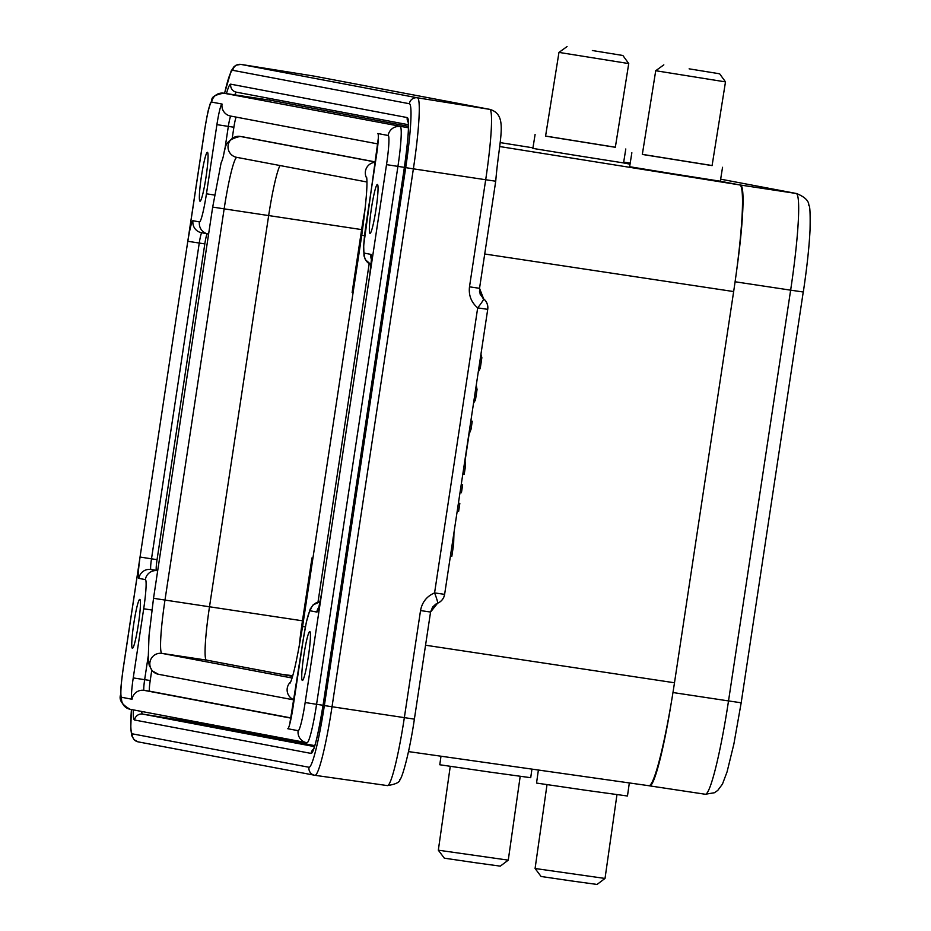<?xml version="1.0" encoding="UTF-8"?>
<svg xmlns="http://www.w3.org/2000/svg" width="931" height="931" viewBox="0 0 931 931"><rect width="100%" height="100%" fill="white"/><g stroke="black" fill="none" stroke-linecap="round" stroke-linejoin="round"><path stroke-width="1.4" d="M450.395 556.144L451.814 556.354L453.618 544.437L453.979 532.462M457.214 511.107L458.634 511.328L459.833 503.38L458.413 503.112M459.833 503.38L458.413 503.171M453.618 544.437L452.198 544.228M473.553 403.076L475.45 400.074L477.056 389.484L476.253 385.166M478.243 372.063L480.256 368.292L481.862 357.69L480.943 354.164M480.256 368.292L478.837 368.071M481.862 357.69L480.443 357.481M477.056 389.484L475.636 389.263M475.45 400.074L474.03 399.865M462.812 474.03L464.232 474.24L465.442 466.291L465.069 460.775L469.073 434.288L471.051 429.214L472.25 421.266L470.83 421.056M471.051 429.214L469.631 428.993M465.442 466.291L464.022 466.082M460.007 492.569L461.427 492.79L462.637 484.842L461.217 484.574M462.637 484.842L461.217 484.62M314.759 745.638L177.297 719.628A42.768 4.027 98.6 0 1 176.506 718.045M269.443 100.083A42.768 4.027 98.6 0 1 270.118 98.558M132.4 648.302A24.73 2.328 -81.4 0 0 132.411 648.302A24.73 2.328 -81.4 0 0 138.393 624.236A24.73 2.328 -81.4 0 0 139.801 599.401A24.73 2.328 -81.4 0 0 139.79 599.401A24.73 2.328 -81.4 0 0 133.808 623.456A24.73 2.328 -81.4 0 0 132.4 648.302M474.915 862.653L500.284 866.144L508.268 860.139L438.326 850.189L444.32 858.173L474.915 862.653M440.991 756.205L439.781 764.758L489.497 772.032L530.717 777.699L531.938 769.111M200.025 201.201L200.025 201.201A24.73 2.328 -81.4 0 0 206.019 177.099A24.73 2.328 -81.4 0 0 207.415 152.3A24.73 2.328 -81.4 0 0 201.422 176.355A24.73 2.328 -81.4 0 0 200.025 201.201M689.115 68.836L719.64 73.793L689.115 68.836M725.493 81.893L655.727 70.721L642.32 154.441L712.087 165.613L725.493 81.893L719.64 73.793M712.099 165.532L642.332 154.36M232.238 138.16L233.89 127.233A10.602 1.001 98.6 0 1 236.23 117.12M157.723 570.563L156.455 570.319A10.602 1.001 98.6 0 1 157.06 559.659L204.82 243.887A10.602 1.001 98.6 0 1 207.148 233.774M151.765 670.32L150.217 680.514A10.602 1.001 98.6 0 0 149.612 691.186L291.1 717.952M309.779 631.567A24.73 2.328 -81.4 0 0 309.767 631.555A24.73 2.328 -81.4 0 0 303.785 655.668A24.73 2.328 -81.4 0 0 302.389 680.468A24.73 2.328 -81.4 0 0 308.382 656.402A24.73 2.328 -81.4 0 0 309.779 631.567M377.392 184.466L377.392 184.466A24.73 2.328 -81.4 0 0 371.399 208.567A24.73 2.328 -81.4 0 0 370.014 233.367A24.73 2.328 -81.4 0 0 375.996 209.3A24.73 2.328 -81.4 0 0 377.392 184.466M270.933 100.315A39.568 3.724 -81.4 0 1 270.956 100.315L223.673 93.181L270.956 100.315A39.568 3.724 -81.4 0 0 270.956 100.315L408.43 126.325M242.875 136.845A74.189 6.982 -81.4 0 1 242.91 136.845A74.189 6.982 -81.4 0 0 242.91 136.845L375.449 161.924M355.363 277.485A16.595 1.559 -81.4 0 0 352.127 292.462L361.635 229.596L268.663 215.561A52.986 4.992 98.6 0 1 280.01 165.532M236.893 157.374A52.986 4.992 -81.4 0 0 224.15 208.858L268.663 215.573L209.498 606.779A52.986 4.992 98.6 0 0 206.473 660.102L292.52 676.383M299.142 646.998A55.453 5.214 98.6 0 1 302.47 620.802L311.978 557.925A16.595 1.559 -81.4 0 0 310.64 573.263M361.635 229.596A55.453 5.214 98.6 0 1 365.196 208.707M740.482 185.06A96.091 9.042 98.6 0 1 736.537 271.27A105.983 9.973 -81.4 0 0 739.691 184.92L796.121 193.462A14.128 14.07 -79.3 0 1 796.633 193.543L720.652 179.171L796.121 193.462A96.091 9.042 -81.4 0 1 790.64 290.158L735.094 281.767M671.239 702.998A96.091 9.042 98.6 0 1 649.652 785.857A96.091 9.042 98.6 0 1 649.617 785.857L648.86 785.706A105.983 9.973 -81.4 0 0 648.872 785.717A105.983 9.973 -81.4 0 0 671.239 702.998A105.983 9.973 -81.4 0 0 674.486 682.772L733.651 291.566A105.983 9.973 -81.4 0 0 736.537 271.27M592.36 50.518L622.874 55.488L592.36 50.518M628.739 63.576L558.972 52.404L545.566 136.124L615.333 147.296L628.739 63.576L622.874 55.488M615.344 147.226L545.578 136.054M535.104 134.448L532.869 148.401L576.359 155.489L623.561 162.925L625.795 148.972M631.858 152.765L629.624 166.719L673.113 173.806L720.326 181.231L722.549 167.289M479.465 288.377L480.14 294.149L483.573 298.816A11.3 11.253 -79.3 0 1 487.669 309.336L477.684 307.87A11.3 1.024 -51.3 0 0 483.62 298.839L479.535 288.307L495.723 181.219L485.691 179.741A69.953 6.587 -81.4 0 0 489.683 109.358A11.3 11.253 -79.3 0 1 489.997 109.404C508.559 115.246 499.377 136.88 495.723 181.219M479.535 288.307L469.492 286.829L485.691 179.741L413.376 168.837L332.03 706.745L414.376 719.139C408.849 756.798 401.145 780.574 399.923 779.317C400.097 782.121 395.931 784.216 387.436 785.601A69.953 6.587 -81.4 0 0 387.436 785.601A69.953 6.587 -81.4 0 0 404.345 717.661L420.533 610.573L430.564 612.051L437.593 603.195A11.3 0.989 -111.5 0 0 434.579 592.896L444.564 594.362A11.3 11.253 -79.3 0 1 437.535 603.195L432.857 606.675L430.518 612.039M571.669 880.959L597.039 884.45L605.022 878.445L535.081 868.495L541.074 876.478L571.669 880.959M538.386 770.03L536.535 783.064L586.251 790.338L627.471 796.005L629.333 782.936M177.297 719.628L142.629 714.089A7.064 7.029 100.7 0 0 134.564 720.012L311.07 753.412A7.064 7.029 -79.3 0 1 313.549 749.024M141.687 711.459A42.454 3.992 -81.4 0 0 142.629 714.089L314.445 746.604M236.602 92.216A42.454 3.992 -81.4 0 0 234.798 94.857M408.476 122.45L408.15 121.693C409.093 126.86 407.836 142.094 404.38 167.394L323.057 705.326L404.38 167.394A49.518 4.655 -81.4 0 0 407.243 117.574A7.064 7.029 -79.3 0 0 408.267 122.45M407.243 117.574L230.725 84.174A7.064 7.029 100.7 0 0 236.358 92.169L408.406 124.719M230.725 84.174A49.518 4.655 -81.4 0 0 226.454 93.6M133.284 709.876A49.518 4.655 -81.4 0 0 134.564 720.012M208.637 233.89A39.568 3.724 98.6 0 1 208.3 233.984L208.311 233.984A39.568 3.724 98.6 0 1 208.288 233.984A10.602 10.555 -79.3 0 1 199.443 221.927A28.966 2.723 98.6 0 0 206.449 193.799L216.911 124.638L228.328 126.395L224.755 150.042M230.853 116.107A10.602 1.001 -81.4 0 0 228.328 126.395L233.89 127.233M216.911 124.638A21.192 1.99 -81.4 0 1 222.044 104.051A10.602 10.555 100.7 0 0 230.504 116.038L377.858 143.921M206.449 193.799L214.619 195.068M199.443 221.927L192.973 220.705A10.602 10.555 100.7 0 0 201.433 232.692L208.3 233.984M201.783 232.762A10.602 1.001 -81.4 0 0 199.257 243.049L187.841 241.292A21.192 1.99 -81.4 0 1 192.973 220.705M204.82 243.887L199.257 243.049L151.497 558.821L157.06 559.659M156.455 570.319L150.892 569.481A10.602 10.555 100.7 0 0 138.882 578.384A21.192 1.99 -81.4 0 1 140.081 557.052L151.497 558.821A10.602 1.001 -81.4 0 0 150.892 569.481L157.688 570.75M157.665 570.912A39.568 3.724 98.6 0 0 157.362 570.703A10.602 10.555 -79.3 0 0 145.352 579.606L138.882 578.384M151.858 610.026L143.7 608.758A28.966 2.723 98.6 0 0 145.352 579.606M148.145 656.588L144.654 679.677L150.217 680.514M306.997 742.74A10.602 10.555 -79.3 0 1 298.153 730.684A28.966 2.723 98.6 0 0 305.159 702.544L316.575 704.302A39.568 3.724 98.6 0 1 307.009 742.74A39.568 3.724 98.6 0 1 306.997 742.74L130.096 709.271A10.602 10.555 100.7 0 1 121.635 697.284L132.027 699.251A10.602 10.555 100.7 0 1 144.049 690.348L291.054 718.162M404.391 167.371L386.516 164.636A28.966 2.723 98.6 0 0 388.169 135.484A10.602 10.555 -79.3 0 1 400.19 126.581A39.568 3.724 98.6 0 1 397.933 166.393L316.575 704.302L323.034 705.279C318.879 730.358 315.597 745.172 313.2 749.758L313.724 749.129M378.3 138.347L363.672 245.528L363.998 255.92L365.359 259.668L371.027 264.602A10.602 10.555 100.7 0 1 364.452 253.151A28.966 2.723 98.6 0 1 366.104 223.999L376.566 154.837A21.192 1.99 -81.4 0 0 377.777 133.517L388.169 135.484M371.969 260.808A10.602 10.555 -79.3 0 1 370.922 254.384L364.452 253.151M386.516 164.636L369.723 275.704A21.192 1.99 -81.4 0 0 370.922 254.384M318.774 607.594L321.963 591.476A21.192 1.99 -81.4 0 1 316.831 612.063A10.602 10.555 -79.3 0 1 319.729 606.221M305.159 702.544L321.963 591.476M310.36 610.829A28.966 2.723 98.6 0 0 303.343 638.969L306.404 621.896L310.151 609.165L313.13 604.871L320.066 601.822A10.602 10.555 100.7 0 0 310.36 610.829L316.831 612.063M303.343 638.969L292.893 708.13A21.192 1.99 -81.4 0 1 287.76 728.717L298.153 730.684M149.612 691.186L144.049 690.348A10.602 1.001 -81.4 0 1 144.654 679.677L133.238 677.919A21.192 1.99 -81.4 0 0 132.027 699.251M140.081 557.052L123.288 668.132A28.966 2.723 98.6 0 0 121.635 697.284M222.044 104.051L211.651 102.084A10.602 10.555 100.7 0 1 223.673 93.181A39.568 3.724 98.6 0 1 223.673 93.181L408.418 127.815M366.919 181.987L236.59 157.316A10.602 10.555 100.7 0 1 228.165 145.143A10.602 10.555 100.7 0 1 240.151 136.426A74.189 6.982 98.6 0 1 240.151 136.426L375.426 162.029M369.176 263.682L317.995 602.159M302.47 620.802L164.985 600.064L224.15 208.858L212.687 207.078L153.522 598.296L164.985 600.064A52.986 4.992 -81.4 0 0 161.959 653.387L292.031 678.001M366.767 178.286A10.602 10.555 -79.3 0 1 375.391 162.297M364.51 235.729L361.752 235.287C366.116 203.342 367.745 183.977 366.616 177.181M361.752 235.287L302.587 626.505L305.368 626.947M294.091 699.821A10.602 10.555 -79.3 0 1 290.647 681.946M206.473 660.102L161.959 653.387A10.602 10.555 100.7 0 0 149.972 662.092A10.602 10.555 100.7 0 0 158.41 674.277L294.08 699.949M353.082 292.613L352.127 292.462M311.978 557.925L312.932 558.076M292.706 675.731L280.394 674.091M499.9 146.574L739.691 184.92L720.175 181.219M733.651 291.566L484.714 254M672.962 692.536L728.519 700.927L790.64 290.158L803.313 292.02C806.944 267.744 809.19 246.994 810.051 229.794C810.366 213.641 809.97 205.518 808.853 205.425C808.899 200.887 804.826 196.93 796.633 193.543M803.244 292.008L741.181 702.789L733.872 744.055L727.076 771.846L722.456 784.1L717.731 790.454L714.391 792.747L705.291 794.259A96.091 9.042 -81.4 0 1 705.256 794.248L649.675 785.869L705.291 794.259A96.091 9.042 -81.4 0 0 728.519 700.927L741.123 702.777M630.206 163.1L623.689 162.122L630.206 163.1M623.409 162.913L630.031 164.17M532.963 147.831L500.203 142.606L532.963 147.831M414.376 719.139L430.564 612.051M420.533 610.573C422.104 602.182 426.782 596.282 434.579 592.896L477.684 307.87C471.249 302.319 468.514 295.302 469.492 286.829M435.696 604.161L432.333 607.501M479.477 291.252L483.003 298.292M489.997 109.404L313.479 76.005L240.885 64.402L417.402 97.802L489.683 109.358L313.479 76.005A11.3 11.253 100.7 0 0 313.165 75.958A69.953 6.587 -81.4 0 0 313.142 75.946A69.953 6.587 -81.4 0 0 313.13 75.946M425.548 645.218L674.486 682.772M648.837 785.706L408.523 751.596L648.872 785.717M240.85 64.39A70.593 6.645 98.6 0 1 240.873 64.39A70.593 6.645 98.6 0 1 240.885 64.402A7.064 7.029 100.7 0 0 232.82 70.325A63.529 5.982 98.6 0 0 224.592 93.321M417.402 97.802A70.593 6.645 98.6 0 1 413.376 168.837L405.707 167.65A63.529 5.982 98.6 0 0 409.337 103.725A7.064 7.029 -79.3 0 1 417.402 97.802M314.969 775.314L387.436 785.601L314.992 775.314A70.593 6.645 98.6 0 1 314.946 775.314A7.064 7.029 -79.3 0 1 308.976 767.26L132.47 733.861A7.064 7.029 100.7 0 0 138.102 741.856L314.969 775.314A70.593 6.645 98.6 0 0 332.03 706.745L324.36 705.57L405.707 167.65M132.47 733.861A63.529 5.982 98.6 0 1 131.434 709.527M409.337 103.725L232.82 70.325M324.36 705.57A63.529 5.982 98.6 0 1 308.976 767.26M311.07 753.412A49.518 4.655 -81.4 0 0 323.057 705.326M187.841 241.292L204.634 130.212A28.966 2.723 98.6 0 1 211.651 102.084M133.238 677.919L143.7 608.758M450.255 766.376L438.326 850.189M520.196 776.326L508.268 860.139M663.826 64.856L655.727 70.721M371.457 259.214L369.665 275.692L321.917 591.464M303.297 638.957L289.704 724.248M223.649 93.17C207.601 96.359 213.676 100.024 210.476 102.806C208.009 111.592 208.672 106.6 204.587 130.2L123.241 668.121C119.715 695.131 121.158 688.346 120.704 694.503C118.703 699.728 121.833 704.651 130.096 709.271M240.128 136.426C220.635 140.942 226.931 150.24 221.113 162.878L212.687 207.078M302.587 626.505C297.35 658.101 293.207 676.942 290.158 683.017M153.522 598.296L149.018 635.687L148.227 658.601L149.204 665.281L152.265 670.879L158.41 674.277M567.072 46.55L558.972 52.404M437.593 603.195A11.3 11.3 0 0 0 444.622 594.374L487.728 309.348A11.3 11.3 0 0 0 483.62 298.828M547.009 784.682L535.081 868.495M616.962 794.643L605.022 878.445M313.142 75.946L240.873 64.39L236.09 65.182L233.972 66.729L231.109 71.059L224.546 93.309M131.387 709.515L130.747 728.484L131.748 735.734L134.099 739.738L138.102 741.856"/></g></svg>
